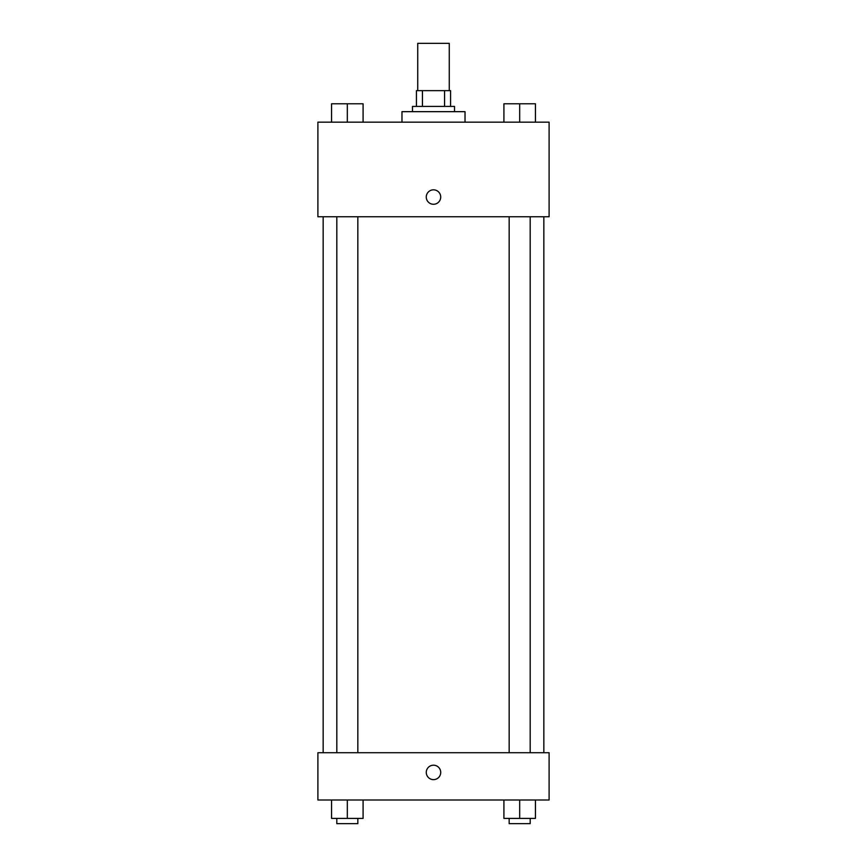 <?xml version="1.0" encoding="UTF-8"?>
<svg xmlns="http://www.w3.org/2000/svg" width="867" height="867" viewBox="0 0 867 867"><rect width="100%" height="100%" fill="white"/><g stroke="black" fill="none" stroke-linecap="round" stroke-linejoin="round"><path stroke-width="1.3" d="M449.269 90.645L449.269 43.35L417.731 43.35L417.731 90.645M422.446 106.403L422.446 90.645L416.42 90.645L416.42 106.403L416.42 90.645M422.446 90.645L450.58 90.645L450.58 106.403M444.554 106.403L444.554 90.645M412.486 111.659L412.486 106.403L454.514 106.403L454.514 111.659M465.026 122.171L465.026 111.659L401.974 111.659L401.974 122.171M317.896 122.171L549.104 122.171L549.104 216.75L317.896 216.75L317.896 122.171M426.271 197.047A7.229 7.229 0 0 1 437.109 190.794A7.229 7.229 0 0 1 437.109 203.301A7.229 7.229 0 0 1 426.271 197.047M317.896 752.719L549.104 752.719L549.104 800.003L317.896 800.003L317.896 752.719M433.5 779.639A7.229 7.229 0 0 1 427.247 768.801A7.229 7.229 0 0 1 439.753 768.801A7.229 7.229 0 0 1 433.5 779.639M503.911 800.003L503.911 818.394L535.438 818.394L535.438 800.003L535.438 818.394M519.68 818.394L519.68 800.003M530.181 818.394L530.181 823.65L509.167 823.65L509.167 818.394M331.562 800.003L331.562 818.394L363.089 818.394L363.089 800.003L363.089 818.394M347.32 818.394L347.32 800.003M357.833 818.394L357.833 823.65L336.819 823.65L336.819 818.394M503.911 122.171L503.911 103.78L535.438 103.78L535.438 122.171L535.438 103.78M519.68 122.171L519.68 103.78M530.181 103.78L509.167 103.78M331.562 122.171L331.562 103.78L363.089 103.78L363.089 122.171L363.089 103.78M347.32 122.171L347.32 103.78M357.833 103.78L336.819 103.78M543.847 752.719L543.847 216.75M323.153 752.719L323.153 216.75M509.167 216.75L509.167 752.719M530.181 216.75L530.181 752.719M357.833 752.719L357.833 216.75M336.819 752.719L336.819 216.75"/></g></svg>
